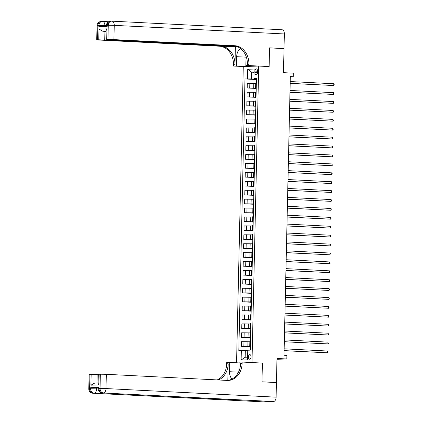 <?xml version="1.0" encoding="UTF-8"?>
<svg xmlns="http://www.w3.org/2000/svg" width="423" height="423" viewBox="0 0 423 423"><rect width="100%" height="100%" fill="white"/><g stroke="black" fill="none" stroke-linecap="round" stroke-linejoin="round"><path stroke-width="0.63" d="M251.072 356.885A2.284 1.332 -87.1 0 0 249.856 354.648A2.284 1.332 -87.1 0 0 248.401 356.97A2.284 1.332 -87.1 0 0 249.623 359.206A2.284 1.332 -87.1 0 0 251.072 356.885M276.97 359.275L286.82 358.968L276.986 358.471L276.441 382.524L261.974 381.795L262.403 363.082L251.986 362.553L258.712 66.057L243.278 66.538L236.557 362.791M276.441 382.524L276.002 382.54M281.945 29.763A4.283 2.501 92.9 0 1 282.062 29.763A4.283 2.501 92.9 0 1 284.351 33.962L284.018 48.571L269.557 47.841L269.128 66.585L269.551 47.878L284.018 48.608L283.473 72.661L293.308 73.163L293.229 76.727L290.331 76.579L284.007 355.257L286.905 355.405L286.82 358.968M254.932 71.09L254.895 72.661A2.21 1.29 -87.1 0 0 256.079 74.829A2.21 1.29 -87.1 0 0 257.48 72.576L257.517 71.011A2.21 1.29 -87.1 0 0 256.338 68.843A2.21 1.29 -87.1 0 0 254.932 71.09L257.512 71.223M254.075 72.09L251.637 72.164L251.484 78.937L244.98 78.948L238.815 350.503L245.324 350.487L245.171 357.261L247.608 357.181M247.503 78.874L247.719 69.25L254.144 69.049L253.927 78.673L256.444 78.937M241.343 350.424L241.121 360.047L247.545 359.846L247.762 350.223L250.289 350.144L256.449 78.593L253.927 78.673M255.688 66.152L245.853 65.655L248.877 65.56L269.128 66.585L258.712 66.057M290.326 76.817L293.229 76.727M254.07 72.291L251.637 72.164L247.719 69.25M256.438 79.186L251.484 78.937M255.714 83.431L247.312 83.352L247.206 87.984L256.227 88.439M256.232 88.095L247.206 87.984M255.513 92.341L247.111 92.256L247.006 96.893L256.026 97.348M256.031 97.004L247.006 96.893M255.307 101.25L246.905 101.166L246.805 105.803L255.82 106.258M255.83 105.914L246.805 105.803M255.106 110.16L246.704 110.075L246.598 114.712L255.619 115.167M255.629 114.823L246.598 114.712M254.905 119.069L246.503 118.985L246.398 123.616L255.418 124.076M255.423 123.733L246.398 123.616M254.704 127.979L246.302 127.894L246.197 132.526L255.217 132.986M255.222 132.642L246.197 132.526M254.498 136.888L246.096 136.803L245.996 141.435L255.011 141.895M255.021 141.552L245.996 141.435M254.297 145.798L245.895 145.713L245.789 150.345L254.81 150.805M254.82 150.461L245.789 150.345M254.096 154.707L245.694 154.622L245.589 159.254L254.609 159.714M254.614 159.371L245.589 159.254M253.895 163.616L245.493 163.532L245.388 168.164L254.408 168.624M254.413 168.28L245.388 168.164M253.694 172.526L245.292 172.441L245.187 177.073L254.207 177.533M254.212 177.189L245.187 177.073M253.488 181.435L245.086 181.351L244.98 185.983L254.001 186.437M254.012 186.099L244.98 185.983M253.287 190.345L244.885 190.26L244.78 194.892L253.8 195.347M253.811 195.008L244.78 194.892M253.086 199.249L244.684 199.17L244.579 203.801L253.599 204.256M253.604 203.918L244.579 203.801M252.885 208.158L244.483 208.079L244.378 212.711L253.398 213.166M253.403 212.827L244.378 212.711M252.679 217.068L244.277 216.988L244.171 221.62L253.192 222.075M253.203 221.737L244.171 221.62M252.478 225.977L244.076 225.898L243.971 230.53L252.991 230.984M253.002 230.641L243.971 230.53M252.277 234.887L243.875 234.807L243.77 239.439L252.79 239.894M252.795 239.55L243.77 239.439M252.076 243.796L243.674 243.717L243.569 248.349L252.589 248.803M252.594 248.46L243.569 248.349M251.87 252.705L243.468 252.626L243.368 257.258L252.383 257.713M252.394 257.369L243.368 257.258M251.669 261.615L243.267 261.53L243.162 266.167L252.182 266.622M252.193 266.279L243.162 266.167M251.468 270.524L243.066 270.44L242.961 275.077L251.981 275.532M251.986 275.188L242.961 275.077M251.267 279.434L242.865 279.349L242.76 283.986L251.78 284.441M251.785 284.097L242.76 283.986M251.061 288.343L242.659 288.259L242.559 292.896L251.574 293.351M251.585 293.007L242.559 292.896M250.86 297.253L242.458 297.168L242.353 301.8L251.373 302.26M251.384 301.916L242.353 301.8M250.659 306.162L242.257 306.078L242.152 310.709L251.172 311.169M251.177 310.826L242.152 310.709M250.458 315.072L242.056 314.987L241.951 319.619L250.971 320.079M250.976 319.735L241.951 319.619M250.252 323.981L241.85 323.896L241.75 328.528L250.77 328.988M250.776 328.645L241.75 328.528M250.051 332.89L241.649 332.806L241.544 337.438L250.564 337.898M250.575 337.554L241.544 337.438M249.85 341.8L241.448 341.715L241.343 346.347L250.363 346.807M250.374 346.463L241.343 346.347M247.756 350.609L245.324 350.487M256.349 83.067L255.719 83.125L255.614 87.757L256.238 87.841M244.98 78.948L256.428 79.529M256.243 87.698L255.614 87.757M256.148 91.976L255.518 92.034L255.413 96.666L256.037 96.751M256.042 96.608L255.413 96.666M255.941 100.886L255.318 100.944L255.212 105.576L255.836 105.66M255.841 105.517L255.212 105.576M255.741 109.795L255.117 109.853L255.011 114.485L255.635 114.57M255.635 114.427L255.011 114.485M255.54 118.704L254.91 118.763L254.805 123.394L255.434 123.474M255.434 123.336L254.805 123.394M255.339 127.614L254.709 127.667L254.604 132.304L255.228 132.383M255.233 132.246L254.604 132.304M255.138 136.523L254.509 136.576L254.403 141.213L255.027 141.293M255.032 141.155L254.403 141.213M254.932 145.433L254.308 145.486L254.202 150.123L254.826 150.202M254.826 150.065L254.202 150.123M254.731 154.342L254.101 154.395L253.996 159.027L254.625 159.111M254.625 158.974L253.996 159.027M254.53 163.252L253.9 163.304L253.795 167.936L254.419 168.021M254.424 167.883L253.795 167.936M254.329 172.161L253.7 172.214L253.594 176.846L254.218 176.93M254.223 176.793L253.594 176.846M254.123 181.07L253.499 181.123L253.393 185.755L254.017 185.84M254.017 185.702L253.393 185.755M253.922 189.98L253.292 190.033L253.187 194.665L253.816 194.749M253.816 194.612L253.187 194.665M253.721 198.889L253.091 198.942L252.986 203.574L253.61 203.659M253.615 203.521L252.986 203.574M253.52 207.799L252.891 207.852L252.785 212.483L253.409 212.568M253.414 212.431L252.785 212.483M253.314 216.708L252.69 216.761L252.584 221.393L253.208 221.478M253.213 221.34L252.584 221.393M253.113 225.612L252.483 225.671L252.383 230.302L253.007 230.387M253.007 230.249L252.383 230.302M252.912 234.522L252.282 234.58L252.177 239.212L252.801 239.296M252.806 239.159L252.177 239.212M252.711 243.431L252.082 243.489L251.976 248.121L252.6 248.206M252.605 248.068L251.976 248.121M252.505 252.341L251.881 252.399L251.775 257.031L252.399 257.115M252.404 256.973L251.775 257.031M252.304 261.25L251.674 261.308L251.574 265.94L252.198 266.025M252.198 265.882L251.574 265.94M252.103 270.16L251.474 270.218L251.368 274.85L251.997 274.934M251.997 274.791L251.368 274.85M251.902 279.069L251.273 279.127L251.167 283.759L251.791 283.844M251.796 283.701L251.167 283.759M251.701 287.978L251.072 288.037L250.966 292.668L251.59 292.748M251.595 292.61L250.966 292.668M251.495 296.888L250.871 296.946L250.765 301.578L251.389 301.657M251.389 301.52L250.765 301.578M251.294 305.797L250.665 305.85L250.559 310.487L251.188 310.567M251.188 310.429L250.559 310.487M251.093 314.707L250.464 314.76L250.358 319.397L250.982 319.476M250.987 319.339L250.358 319.397M250.892 323.616L250.263 323.669L250.157 328.306L250.781 328.385M250.786 328.248L250.157 328.306M250.686 332.526L250.062 332.578L249.956 337.21L250.58 337.295M250.58 337.157L249.956 337.21M250.485 341.435L249.856 341.488L249.75 346.12L250.379 346.204M250.379 346.067L249.75 346.12M241.121 360.047L245.171 357.261M290.178 83.416L333.736 85.536L290.183 83.331M333.779 83.754L334.207 84.341L333.736 85.536L333.779 83.754L290.22 81.549M289.977 92.325L333.536 94.445L289.977 92.24M333.573 92.663L334.001 93.25L333.536 94.445L333.573 92.663L290.019 90.459M289.776 101.234L333.335 103.355L289.776 101.15M333.372 101.573L333.8 102.154L333.335 103.355L333.372 101.573L289.818 99.368M289.57 110.144L333.128 112.264L289.575 110.059M333.171 110.482L333.583 111.778L333.128 112.264L333.171 110.482L289.612 108.277M289.369 119.053L332.927 121.174L289.374 118.969M332.97 119.392L333.382 120.687L332.927 121.174L332.97 119.392L289.411 117.187M101.414 21.478A4.283 3.474 88.2 0 0 101.187 21.473A4.283 3.474 88.2 0 0 97.845 25.576L97.523 39.831L96.714 39.91L97.036 25.655L98.887 25.544L98.866 26.612L107.209 26.353L107.231 25.285L108.272 25.253L114.247 25.348L113.924 39.603L107.95 39.508L108.272 25.253A4.283 3.474 -91.8 0 1 111.614 21.15A4.283 3.474 -91.8 0 1 111.841 21.15A4.283 2.501 -87.1 0 1 111.963 21.155A4.283 4.283 0 0 0 111.614 21.15L110.572 21.182A4.283 3.474 88.2 0 0 107.231 25.285L106.422 25.364L106.4 26.379M245.853 65.655L246.064 56.391A8.026 4.685 -87.1 0 0 246.064 56.296M240.708 48.671A8.026 4.685 -87.1 0 0 236.679 56.682L236.468 65.946L233.443 66.041L233.475 64.756A17.835 14.467 88.2 0 0 219.415 46.207L96.714 39.91M248.877 65.56L248.909 64.28A17.835 14.467 88.2 0 0 234.85 45.726L113.924 39.603M235.378 46.895L234.977 64.714A17.835 14.467 88.2 0 0 220.917 46.16L237.684 46.821M106.104 31.159L102.852 31.26L98.998 29.102L106.961 28.854L106.723 39.545L107.95 39.508M106.723 39.545L236.335 46.313M283.584 48.587L284.018 48.571M246.302 66.443L236.468 65.946M243.278 66.538L233.443 66.041M237.139 46.593L98.755 39.794L98.998 29.102M97.523 39.831L98.755 39.794M102.852 31.26L104.92 31.339L104.73 39.894M106.099 31.397L104.92 31.339M248.909 64.28L247.407 64.322A17.835 14.467 88.2 0 0 233.348 45.774L234.85 45.726M106.961 28.854L106.115 30.604L105.914 39.625M249.433 66.348L249.448 65.835M250.115 65.872L250.104 66.326M251.849 65.956L251.844 66.274M99.014 387.426L98.987 388.494L98.184 388.573L98.205 387.505L99.014 387.426L90.67 387.685L96.645 387.785L96.618 388.853L98.189 388.933M98.199 387.859L96.645 387.785M261.974 381.826L262.403 363.082L242.152 362.056L242.12 363.341A17.835 14.467 -91.8 0 1 228.214 380.436A17.835 14.467 -91.8 0 1 227.251 380.425L106.332 374.307L106.004 388.557L276.108 397.171L276.441 382.561L261.974 381.826M239.106 362.918L229.742 362.442L229.53 371.711A8.026 4.685 -87.1 0 0 232.174 378.966M229.742 362.442L226.717 362.537L226.686 363.822A17.835 14.467 -91.8 0 1 217.189 379.917M227.812 380.399L228.187 363.775A17.835 14.467 -91.8 0 1 218.432 379.981M242.152 362.056L239.127 362.151L238.921 371.262M276.108 397.171A4.283 2.501 92.9 0 1 273.507 401.527L102.366 392.946A4.283 3.474 88.2 0 1 98.987 388.494L100.034 388.462L100.357 374.207L98.316 374.323L98.115 383.344L98.882 384.935L90.913 385.184L91.157 374.492L89.93 374.529L89.602 388.785L90.649 388.753L90.67 387.685M91.157 374.492L97.131 374.593L96.941 383M98.31 374.651L97.131 374.593M230.672 399.449A4.283 2.501 92.9 0 1 229.409 400.058L92.981 393.237A4.283 3.474 88.2 0 1 89.602 388.785L88.793 388.864L89.121 374.609L89.93 374.529M273.507 401.527L263.08 401.85A4.283 2.501 92.9 0 1 262.958 401.85A4.283 2.501 92.9 0 1 262.842 401.839M229.409 400.058L237.752 399.798A4.283 2.501 92.9 0 1 237.631 399.798A4.283 2.501 92.9 0 1 237.515 399.788M100.357 374.207L106.332 374.307M242.12 363.341L240.618 363.389A17.835 14.467 -91.8 0 1 227.458 380.436M90.913 385.184L94.699 383.069L98.12 382.963M289.168 127.963L332.727 130.083L289.168 127.878M332.769 128.301L333.176 129.597L332.727 130.083L332.769 128.301L289.21 126.096M288.967 136.872L332.526 138.993L288.967 136.788M332.563 137.211L332.991 137.792L332.526 138.993L332.563 137.211L289.009 135.006M288.761 145.782L332.319 147.902L288.766 145.697M332.362 146.12L332.774 147.416L332.319 147.902L332.362 146.12L288.803 143.915M288.56 154.691L332.118 156.811L288.565 154.607M332.161 155.03L332.573 156.325L332.118 156.811L332.161 155.03L288.602 152.825M288.359 163.601L331.918 165.721L288.359 163.516M331.96 163.939L332.367 165.234L331.918 165.721L331.96 163.939L288.401 161.734M288.158 172.51L331.717 174.63L288.158 172.425M331.754 172.848L332.182 173.43L331.717 174.63L331.754 172.848L288.2 170.643M287.957 181.419L331.51 183.54L287.957 181.335M331.553 181.758L331.965 183.053L331.51 183.54L331.553 181.758L288 179.553M287.751 190.329L331.309 192.449L287.756 190.244M331.352 190.667L331.764 191.963L331.309 192.449L331.352 190.667L287.793 188.462M287.55 199.238L331.109 201.359L287.55 199.154M331.151 199.577L331.558 200.872L331.109 201.359L331.151 199.577L287.592 197.372M287.349 208.148L330.908 210.268L287.349 208.063M330.945 208.486L331.373 209.068L330.908 210.268L330.945 208.486L287.391 206.281M287.148 217.057L330.707 219.177L287.148 216.973M330.744 217.396L331.172 217.977L330.707 219.177L330.744 217.396L287.191 215.191M286.942 225.967L330.5 228.087L286.947 225.882M330.543 226.305L330.955 227.6L330.5 228.087L330.543 226.305L286.984 224.1M286.741 234.876L330.3 236.996L286.741 234.791M330.342 235.214L330.749 236.505L330.3 236.996L330.342 235.214L286.783 233.01M286.54 243.785L330.099 245.9L286.54 243.696M330.136 244.124L330.564 244.706L330.099 245.9L330.136 244.124L286.583 241.914M286.339 252.695L329.898 254.81L286.339 252.605M329.935 253.028L330.363 253.615L329.898 254.81L329.935 253.028L286.382 250.823M286.133 261.599L329.691 263.719L286.138 261.514M329.734 261.937L330.146 263.233L329.691 263.719L329.734 261.937L286.175 259.733M285.932 270.509L329.491 272.629L285.937 270.424M329.533 270.847L329.961 271.429L329.491 272.629L329.533 270.847L285.974 268.642M285.731 279.418L329.29 281.538L285.731 279.333M329.332 279.756L329.739 281.052L329.29 281.538L329.332 279.756L285.774 277.551M285.53 288.327L329.089 290.448L285.53 288.243M329.126 288.666L329.554 289.247L329.089 290.448L329.126 288.666L285.573 286.461M285.324 297.237L328.883 299.357L285.329 297.152M328.925 297.575L329.337 298.871L328.883 299.357L328.925 297.575L285.366 295.37M285.123 306.146L328.682 308.267L285.128 306.062M328.724 306.485L329.136 307.78L328.682 308.267L328.724 306.485L285.165 304.28M284.922 315.056L328.481 317.176L284.922 314.971M328.523 315.394L328.93 316.69L328.481 317.176L328.523 315.394L284.965 313.189M284.721 323.965L328.28 326.085L284.721 323.881M328.317 324.304L328.745 324.885L328.28 326.085L328.317 324.304L284.764 322.099M284.52 332.875L328.074 334.995L284.52 332.79M328.116 333.213L328.528 334.508L328.074 334.995L328.116 333.213L284.563 331.008M284.314 341.784L327.873 343.904L284.319 341.699M327.915 342.122L328.327 343.418L327.873 343.904L327.915 342.122L284.356 339.918M284.113 350.693L327.672 352.814L284.113 350.609M327.714 351.032L328.121 352.327L327.672 352.814L327.714 351.032L284.156 348.827M253.715 87.968L253.816 83.336M253.509 96.878L253.615 92.246M253.308 105.787L253.414 101.155M253.107 114.696L253.213 110.065M252.906 123.606L253.007 118.974M252.7 132.515L252.806 127.883M252.499 141.425L252.605 136.793M252.298 150.334L252.404 145.702M252.097 159.244L252.203 154.612M251.891 168.153L251.997 163.521M251.69 177.063L251.796 172.425M251.489 185.972L251.595 181.335M251.288 194.881L251.394 190.244M251.082 203.786L251.188 199.154M250.881 212.695L250.987 208.063M250.68 221.604L250.786 216.973M250.479 230.514L250.585 225.882M250.279 239.423L250.379 234.791M250.072 248.333L250.178 243.701M249.871 257.242L249.977 252.61M249.67 266.152L249.776 261.52M249.47 275.061L249.57 270.429M249.263 283.97L249.369 279.339M249.062 292.88L249.168 288.248M248.861 301.789L248.967 297.158M248.661 310.699L248.766 306.067M248.454 319.608L248.56 314.976M248.253 328.518L248.359 323.886M248.052 337.427L248.158 332.795M247.852 346.337L247.957 341.705M249.729 87.905L249.834 83.273M256.153 87.704L256.259 83.072M255.952 96.613L256.058 91.981M249.528 96.814L249.633 92.182M255.751 105.523L255.857 100.891M249.327 105.724L249.433 101.092M255.55 114.432L255.651 109.8M249.126 114.633L249.226 109.996M255.344 123.342L255.45 118.71M248.92 123.542L249.025 118.905M255.143 132.251L255.249 127.619M248.719 132.452L248.824 127.815M254.942 141.16L255.048 136.529M248.518 141.361L248.624 136.724M254.741 150.07L254.842 145.433M248.317 150.265L248.423 145.634M254.535 158.979L254.641 154.342M248.111 159.175L248.216 154.543M254.334 167.889L254.44 163.252M247.91 168.084L248.015 163.452M254.133 176.793L254.239 172.161M247.709 176.994L247.815 172.362M253.932 185.702L254.038 181.07M247.508 185.903L247.614 181.271M253.726 194.612L253.832 189.98M247.302 194.813L247.407 190.181M253.525 203.521L253.631 198.889M247.101 203.722L247.206 199.09M253.324 212.431L253.43 207.799M246.9 212.632L247.006 208M253.123 221.34L253.229 216.708M246.699 221.541L246.805 216.909M252.917 230.249L253.023 225.618M246.498 230.45L246.598 225.819M252.716 239.159L252.822 234.527M246.292 239.36L246.398 234.728M252.515 248.068L252.621 243.437M246.091 248.269L246.197 243.637M252.314 256.978L252.42 252.346M245.89 257.179L245.996 252.547M252.108 265.887L252.214 261.255M245.689 266.088L245.789 261.456M251.907 274.797L252.013 270.165M245.483 274.998L245.589 270.366M251.706 283.706L251.812 279.074M245.282 283.907L245.388 279.275M251.505 292.616L251.611 287.984M245.081 292.816L245.187 288.179M251.304 301.525L251.405 296.893M244.88 301.726L244.98 297.089M251.098 310.434L251.204 305.803M244.674 310.635L244.78 305.998M250.897 319.344L251.003 314.707M244.473 319.539L244.579 314.908M250.696 328.253L250.802 323.616M244.272 328.449L244.378 323.817M250.495 337.163L250.596 332.526M244.071 337.358L244.177 332.727M250.289 346.072L250.395 341.435M243.865 346.268L243.971 341.636M257.47 72.788L254.895 72.661M234.977 64.714L233.475 64.756M220.917 46.16L219.415 46.207M284.351 33.962L114.247 25.348A4.283 2.501 -87.1 0 0 111.963 21.155L282.062 29.763M106.416 25.724L104.862 25.644L104.846 26.427M110.8 21.187A4.283 3.474 88.2 0 0 110.572 21.182A4.283 4.283 0 0 0 106.422 25.364M104.862 25.644A4.283 2.501 -87.1 0 0 102.578 21.446A4.283 2.501 -87.1 0 0 102.456 21.446A4.283 3.474 -91.8 0 0 102.229 21.441A4.283 3.474 -91.8 0 0 98.887 25.544L104.862 25.644M246.049 57.158L236.679 56.682M228.187 363.775L226.686 363.822M237.631 399.798L102.244 392.946A4.283 2.501 -87.1 0 0 102.366 392.946L237.752 399.798M262.958 401.85L92.859 393.237A4.283 2.501 -87.1 0 0 92.981 393.237L263.08 401.85M99.125 374.244L98.882 384.935M96.618 388.853L90.649 388.753A4.283 3.474 -91.8 0 0 94.022 393.205A4.283 2.501 -87.1 0 0 96.618 388.853M106.004 388.557L100.034 388.462A4.283 3.474 -91.8 0 0 103.408 392.914A4.283 2.501 -87.1 0 0 106.004 388.557M238.498 372.166L229.53 371.711M108.574 21.747L102.578 21.446A4.283 4.283 0 0 0 102.229 21.441L101.187 21.473A4.283 4.283 0 0 0 97.036 25.655M88.793 388.864A4.283 4.283 0 0 0 92.859 393.237M98.184 388.573A4.283 4.283 0 0 0 102.244 392.946"/></g></svg>
